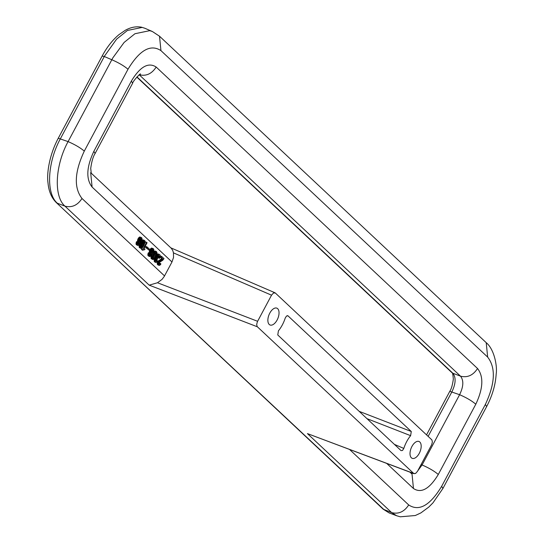 <?xml version="1.0" encoding="UTF-8"?>
<svg xmlns="http://www.w3.org/2000/svg" width="544" height="544" viewBox="0 0 544 544"><rect width="100%" height="100%" fill="white"/><g stroke="black" fill="none" stroke-linecap="round" stroke-linejoin="round"><path stroke-width="0.82" d="M411.278 431.501L287.987 315.84L286.538 316.003L285.233 318.05A22.012 11.587 112 0 1 278.426 330.806L277.766 334.975L401.064 450.629L402.512 450.473L403.811 448.426A22.012 11.587 112 0 1 410.625 435.669L411.278 431.501L359.196 411.359M287.987 315.84L287.402 315.622M271.538 295.181L273.516 292.958L275.359 293.026L431.902 439.906L432.371 441.993L431.664 444.747L417.506 471.294L415.568 473.491L413.692 473.45L257.149 326.57L256.673 324.482L257.38 321.728L271.538 295.181L173.448 252.865L173.536 257.421L171.979 261.984L92.106 187.061L90.671 172.652M269.79 313.133A9.078 4.78 112 0 0 270.055 324.992A9.078 4.78 112 0 0 277.12 320.008A9.078 4.78 112 0 0 276.848 308.149A9.078 4.78 112 0 0 269.79 313.133M411.93 446.468A9.078 4.78 112 0 0 412.202 458.327A9.078 4.78 112 0 0 419.261 453.342A9.078 4.78 112 0 0 418.989 441.483A9.078 4.78 112 0 0 411.93 446.468M128.003 69.244L84.293 151.11C74.501 171.999 73.739 187.789 81.994 198.478C77.534 205.333 71.856 207.883 64.954 206.142L57.304 203.198C45.859 193.406 47.362 162.37 60.438 138.659L104.611 55.937L116.586 39.175L127.418 30.464L142.208 27.411L144.84 28.254L141.522 27.2C136.095 26.187 130.621 27.254 125.086 30.416L118.946 34.66C112.486 40.072 106.882 47.212 102.136 56.073L104.305 56.508L111.799 59.738C118.64 62.71 124.039 65.878 128.003 69.244C139.618 50.055 150.6 43.846 160.949 50.619L159.514 36.21L152.361 31.498L149.736 30.661L134.966 33.721L124.12 42.432L112.853 57.834L68.088 141.603C55.08 165.342 53.577 196.377 64.954 206.142L149.185 285.151L157.488 282.751L162.044 279.378L164.193 276.529L171.979 261.984M158.984 263.588L159.338 263.024L160.426 263.459L160.915 263.915L160.412 264.738L159.542 265.356L158.583 265.037L158.664 262.385L162.867 259.005L161.14 257.38L161.65 256.421L164.002 258.631L162.717 260.297L159.358 262.46L158.984 263.541L159.317 264.289L160.426 263.459M159.12 265.397L157.502 264.595L157.243 263.208L158.086 261.127L161.786 258.57L160.106 256.992M160.154 256.748L160.562 255.986L161.65 256.421M153.374 252.137L154.816 251.022L156.454 251.546L155.666 251.525L154.401 252.64L152.463 256.272L152.116 258.536L153.231 259.583L154.727 258.4L156.665 254.762L157.039 252.817L156.454 251.546M152.674 259.495L151.15 258.502L151.518 255.503M137.829 243.841L138.217 244.494L138.829 244.351L140.216 242.495L139.094 242.733L138.577 241.815L139.38 238.694L140.692 237.483L141.746 237.755L142.072 238.775L141.698 240.72L138.781 245.31L137.938 245.521L136.313 244.718L136.054 243.331L136.551 241.645L138.081 242.502L137.829 243.841L138.781 242.61M139.366 242.842L137.612 241.781L137.89 239.02L139.611 237.048L141.256 237.436M149.668 250.641L145.608 247.411L146.071 246.548L147.152 246.99L146.69 247.846L149.668 250.641L150.13 249.778L147.152 246.99M149.648 254.925L150.035 255.578L150.64 255.435L152.034 253.579L150.906 253.817L150.396 252.899L151.198 249.778L153.068 248.52L153.734 249.145L153.796 250.777L152.837 253.327L150.933 256.136L149.75 256.605L148.968 255.578L149.45 253.164L149.899 253.586L149.648 254.925L150.6 253.688M151.184 253.926L149.43 252.865L149.546 250.587M149.96 249.621L151.422 248.132L153.068 248.52M149.525 256.537L148.124 255.802L147.846 254.823L148.369 252.729L149.45 253.164M155.924 260.712L156.278 260.148L157.359 260.583L156.482 261.48L155.978 260.297L157.835 258.448L157.536 257.013L158.481 255.605L159.44 256.068L159.025 257.836L159.555 258.339L159.814 257.863L160.235 255.816L159.875 254.755L159.147 254.361L157.413 255.612L156.781 258.176L155.387 260.025L155.346 261.854L156.06 262.521L157.644 261.426L157.359 260.583M156.06 262.521L154.7 261.97L154.149 260.882L155.747 256.734M156.686 254.708L158.066 253.926L159.603 254.504M159.555 258.339L157.944 257.4L158.358 255.707M140.896 246.718L141.284 247.37L141.896 247.221L143.283 245.371L142.154 245.602L141.644 244.691L142.446 241.57L144.316 240.312L144.983 240.938L145.044 242.57L143.677 245.881L142.181 247.928L140.998 248.397L140.216 247.37L140.706 244.956L141.148 245.378L140.896 246.718L141.848 245.48M142.433 245.718L140.848 244.956L140.631 242.964M141.698 240.706L142.909 239.856L144.316 240.312M140.774 248.322L139.373 247.595L139.101 246.616L139.618 244.521L140.706 244.956M144.908 243.1L145.547 241.903L146.635 242.338L142.548 249.995L142.902 250.328L141.46 249.553L142.514 247.581M403.811 448.426L394.4 444.387M410.625 435.669L366.976 418.656M91.154 173.108L171.36 248.343L172.788 250.573L173.448 252.865M475.81 404.206L438.294 474.477C434.33 471.111 428.924 467.942 422.083 464.97L459.605 394.706C466.446 397.671 471.845 400.84 475.81 404.206C483.194 388.464 483.772 376.564 477.544 368.506C473.083 375.36 467.405 377.91 460.503 376.169C463.842 380.392 463.542 386.566 459.605 394.706L449.786 391.326C451.336 389.062 452.513 385.036 453.315 379.256C453.002 374.503 452.506 372.28 451.826 372.586L452.853 373.225C456.117 377.42 455.818 383.602 451.955 391.762L428.148 436.349M144.84 28.254L152.347 31.491L156.679 34.367M421.11 464.549L422.083 464.97L417.744 470.852M413.188 473.368L411.216 473.341M409.958 472.158L412.032 474.103L413.467 488.512L386.757 463.461M160.949 50.619L487.655 357.088C495.917 367.778 495.149 383.568 485.357 404.457L486.649 406.565L442.938 488.43L432.976 502.846L428.76 507.096L420.893 512.897L415.276 515.528L400.275 516.8L396.692 515.76L391.66 512.611L383.119 509.15L56.277 202.558L384.146 509.789L389.15 512.931L383.119 509.15M91.249 173.346L90.726 168.388C91.691 161.425 93.16 156.448 95.125 153.462L93.84 151.361L131.356 81.09C140.107 66.633 148.383 61.955 156.182 67.055C151.722 73.902 146.044 76.459 139.142 74.712M95.125 153.462L132.648 83.198L131.356 81.09M349.629 449.534L408.7 504.948C404.24 511.802 398.562 514.352 391.66 512.611L307.435 433.602L414.113 473.715M152.803 257.883L154.516 255.197L155.244 252.722L156.325 253.15L155.938 252.504L154.741 253.246L152.837 257.06L153.184 258.536L154.04 258.189L154.992 256.782L156.325 253.15M142.324 244.032L143.337 241.556M151.076 252.246L152.089 249.764L153.17 250.192L152.83 249.587L151.932 249.893L151.116 251.423L151.416 252.858L152.313 252.552L153.17 250.192M139.264 241.162L140.27 238.68L141.358 239.108L141.018 238.503L140.121 238.809L139.298 240.339L139.604 241.774L140.502 241.468L141.358 239.108M142.902 250.328L143.725 249.662L144.554 249.859L144.962 249.098L144.119 248.302L147.077 242.753L146.635 242.338M160.113 256.965L161.14 257.38M161.786 258.57L162.867 259.005M161.391 259.06L162.472 259.495M160.813 259.522L161.894 259.957M160.092 259.991L161.174 260.426M159.474 260.277L160.555 260.712M158.76 260.61L159.848 261.045M158.569 260.719L159.657 261.154M158.086 261.127L159.168 261.562M157.787 261.562L158.868 261.997M157.583 261.943L158.664 262.385M157.372 262.466L158.454 262.902M157.243 263.208L158.324 263.643M157.216 263.758L158.297 264.194M157.325 264.296L158.413 264.731M157.502 264.595L158.583 265.037M157.767 264.846L158.848 265.282M159.134 263.405L160.222 263.84M158.991 263.67L160.024 264.085M159.086 264.01L159.78 264.289M155.625 252.545L156.25 252.797M152.932 258.291L153.469 258.509M152.823 257.999L153.796 258.393M152.952 257.747L154.04 258.189M153.299 257.353L154.38 257.795M153.904 256.346L154.992 256.782M154.516 255.197L155.604 255.632M155.033 254.102L156.121 254.538M155.203 253.538L156.284 253.98M155.264 253.171L156.352 253.606M153.66 251.804L154.748 252.246M153.952 251.505L155.04 251.947M153.34 252.212L154.401 252.64M153.088 252.783L154.047 253.171M152.667 253.64L153.544 253.994M152.238 254.395L153.136 254.755M151.701 255.245L152.721 255.66M151.375 255.836L152.463 256.272M151.212 256.401L152.293 256.836M151.096 256.863L152.177 257.305M151.021 257.373L152.109 257.808M151.001 257.788L152.089 258.223M151.035 258.101L152.116 258.536M151.15 258.502L152.238 258.937M151.28 258.76L152.368 259.202M155.135 251.036L156.223 251.478M154.816 251.022L155.897 251.457M154.578 251.09L155.666 251.525M154.292 251.253L155.373 251.688M137.707 245.453L137.115 244.181L137.639 242.08M139.393 241.577L139.93 241.788M139.298 241.284L140.257 241.672M139.414 241.026L140.502 241.468M139.76 240.632L140.842 241.074M140.066 240.06L141.154 240.496M140.236 239.496L141.318 239.938M140.298 239.129L141.379 239.564M140.685 238.49L141.236 238.714M136.054 243.331L137.136 243.766M136.122 242.821L137.21 243.263M136.034 243.746L137.115 244.181M136.061 244.059L137.149 244.494M136.184 244.46L137.272 244.895M136.313 244.718L137.394 245.16M139.842 236.98L140.93 237.415M139.611 237.048L140.692 237.483M139.325 237.211L140.406 237.646M138.985 237.463L140.066 237.905M138.693 237.762L139.774 238.204M138.298 238.258L139.38 238.694M137.89 239.02L138.972 239.455M137.673 239.68L138.754 240.115M137.557 240.142L138.638 240.584M137.482 240.652L138.57 241.087M137.462 241.067L138.55 241.502M137.496 241.38L138.577 241.815M137.612 241.781L138.7 242.216M137.788 242.087L138.87 242.522M138.006 242.291L139.094 242.733M138.332 243.311L139.414 243.753M137.986 243.705L139.067 244.147M137.856 243.957L138.829 244.351M137.958 244.249L138.496 244.467M136.449 241.835L137.537 242.277M136.238 242.359L137.326 242.794M145.608 247.411L146.69 247.846M151.205 252.661L151.742 252.872M151.11 252.368L152.075 252.756M151.232 252.11L152.313 252.552M151.579 251.716L152.66 252.158M151.885 251.144L152.966 251.58M152.048 250.58L153.136 251.022M152.116 250.213L153.197 250.648M152.504 249.574L153.054 249.798M148.267 252.919L149.348 253.361M148.056 253.443L149.138 253.878M147.941 253.905L149.022 254.347M147.866 254.415L148.954 254.85M147.846 254.823L148.934 255.265M147.88 255.143L148.968 255.578M148.002 255.544L149.083 255.979M148.124 255.802L149.212 256.244M151.66 248.064L152.742 248.499M151.422 248.132L152.51 248.567M151.137 248.295L152.225 248.73M150.804 248.547L151.885 248.989M150.504 248.846L151.592 249.288M150.11 249.342L151.198 249.778M149.913 250.186L150.79 250.539M149.484 250.764L150.572 251.199M149.369 251.226L150.457 251.668M149.301 251.736L150.382 252.171M149.28 252.151L150.362 252.586M149.308 252.464L150.396 252.899M149.43 252.865L150.518 253.3M149.6 253.171L150.688 253.606M149.824 253.375L150.906 253.817M150.144 254.395L151.232 254.837M149.804 254.789L150.885 255.231M149.668 255.041L150.64 255.435M149.777 255.333L150.314 255.551M156.862 259.1L157.372 259.304M156.019 261.134L156.713 261.412M155.931 260.794L156.958 261.208M156.074 260.528L157.155 260.964M154.7 261.97L155.788 262.412M154.435 261.718L155.516 262.16M154.265 261.419L155.346 261.854M154.149 260.882L155.237 261.317M154.176 260.331L155.258 260.766M154.306 259.59L155.387 260.025M154.516 259.073L155.598 259.508M154.72 258.686L155.808 259.128M155.02 258.25L156.108 258.686M155.502 257.842L156.59 258.284M155.693 257.734L156.781 258.176M155.679 257.142L156.76 257.584M155.904 256.442L156.89 256.843M156.25 255.721L157.162 256.088M156.468 255.231L157.413 255.612M156.774 254.585L157.862 255.027M157.168 254.232L158.25 254.674M157.644 253.966L158.726 254.402M158.066 253.926L159.147 254.361M157.944 257.4L159.025 257.836M158.148 257.02L159.229 257.455M158.304 256.591L159.392 257.033M158.379 256.088L159.46 256.523M158.413 255.66L159.44 256.068M158.685 255.53L159.263 255.768M144.078 241.38L142.535 242.658L142.671 244.65L144.214 243.372L144.078 241.38M142.453 244.446L142.99 244.664M142.358 244.154L143.324 244.548M142.48 243.902L143.568 244.344M142.827 243.508L143.908 243.943M143.133 242.937L144.214 243.372M143.296 242.372L144.384 242.808M143.364 242.005L144.446 242.44M143.344 241.55L144.425 241.985M143.752 241.366L144.303 241.584M139.516 244.712L140.604 245.147M139.305 245.235L140.386 245.67M139.189 245.698L140.277 246.133M139.121 246.208L140.202 246.643M139.101 246.616L140.182 247.058M139.128 246.935L140.216 247.37M139.25 247.336L140.332 247.772M139.373 247.595L140.461 248.037M142.909 239.856L143.997 240.292M142.671 239.924L143.759 240.36M142.385 240.081L143.473 240.523M142.052 240.339L143.133 240.781M141.76 240.638L142.841 241.08M141.501 241.189L142.446 241.57M141.141 241.971L142.038 242.332M140.835 242.59L141.821 242.991M140.617 243.018L141.705 243.46M140.549 243.528L141.63 243.964M140.529 243.936L141.61 244.378M140.563 244.256L141.644 244.691M140.678 244.657L141.766 245.092M140.848 244.956L141.936 245.398M141.073 245.167L142.154 245.602M141.392 246.187L142.48 246.622M141.052 246.582L142.134 247.017M140.916 246.833L141.896 247.221M141.025 247.126L141.562 247.343M143.997 249.635L144.554 249.859M141.46 249.553L142.548 249.995M157.488 282.751L257.598 321.286M307.435 433.602L413.692 473.45M149.185 285.151L257.332 326.781M84.293 151.11C80.328 147.744 74.929 144.575 68.088 141.603L58.269 138.23C48.654 156.414 46.764 174.678 47.988 182.784C48.736 191.23 51.496 197.819 56.277 202.558M81.994 198.478L164.54 275.917M92.106 187.061C85.884 179.003 86.462 167.103 93.84 151.361M477.544 368.506L156.182 67.055M438.294 474.477C429.542 488.934 421.267 493.619 413.467 488.512M485.357 404.457L441.646 486.322C430.032 505.512 419.05 511.72 408.7 504.948M136.979 76.915L452.853 373.225L460.503 376.169L139.25 74.814M442.938 488.43L441.646 486.322M159.514 36.21L486.22 342.679L487.655 357.088M102.136 56.073L58.269 138.23M274.985 292.774L170.83 247.846M136.823 77.092L451.826 372.586M140.461 74.079C141.086 72.542 132.947 80.9 132.648 83.198M486.649 406.565C492.313 395.719 495.496 384.873 496.176 374.027C497.44 366.744 494.455 349.364 486.22 342.679M426.55 434.846L449.786 391.326M396.678 515.753L389.15 512.931"/></g></svg>
